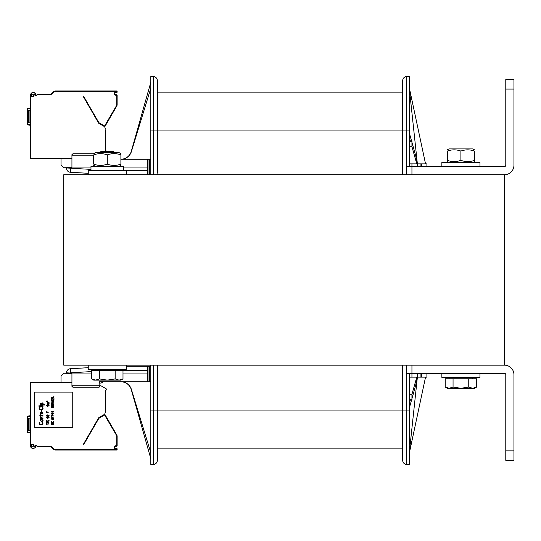<?xml version="1.0" encoding="UTF-8"?>
<svg xmlns="http://www.w3.org/2000/svg" width="541" height="541" viewBox="0 0 541 541"><rect width="100%" height="100%" fill="white"/><g stroke="black" fill="none" stroke-linecap="round" stroke-linejoin="round"><path stroke-width="0.81" d="M409.226 163.869L411.944 163.869L411.944 174.75L504.428 174.75L63.77 174.75L63.77 365.161L504.428 365.161L504.428 174.75A9.522 9.522 0 0 0 513.95 165.235L513.95 89.069L505.788 89.069L505.788 165.235A1.359 1.359 0 0 1 504.428 166.594L406.507 166.594L406.507 174.75M402.7 448.124L157.884 448.124L157.884 365.161M409.226 76.558L406.778 76.558L409.226 76.558L409.226 130.956L402.7 130.956L402.7 92.876L157.884 92.876L157.884 174.75M131.294 389.676A10.881 10.881 0 0 0 120.893 381.75A10.881 10.881 0 0 1 131.294 389.676L150.817 458.734M88.251 367.691L70.33 368.739A4.078 4.078 0 0 0 66.489 372.817L70.573 373.047L66.489 372.817M147.571 381.75L148.024 381.75L148.024 366.25L147.443 366.25L147.267 370.328L147.571 381.75L99.131 381.75L99.131 387.194L73.292 387.194L99.131 387.194L73.292 387.194L71.933 385.834L71.933 373.047M90.976 167.953L66.489 167.953L90.976 169.387M149.384 174.75L149.384 159.25L147.571 159.25L147.571 167.953L123.612 167.953M153.265 76.558C155.734 76.802 157.093 78.161 157.343 80.636C157.093 78.161 155.734 76.802 153.265 76.558C155.734 76.802 157.093 78.161 157.343 80.636C157.093 78.161 155.734 76.802 153.265 76.558C155.734 76.802 157.093 78.161 157.343 80.636C157.093 78.161 155.734 76.802 153.265 76.558C155.734 76.802 157.093 78.161 157.343 80.636C157.093 78.161 155.734 76.802 153.265 76.558L153.265 130.956L150.817 130.956L150.817 76.558L153.265 76.558C155.734 76.802 157.093 78.161 157.343 80.636L157.343 166.594L157.343 80.636A4.078 4.078 0 0 0 153.265 76.558A4.078 4.078 0 0 1 157.343 80.636L157.343 164.958M147.571 159.25L120.893 159.25A10.881 10.881 0 0 0 131.294 151.324L150.817 82.266M147.443 174.75L147.267 167.953M157.343 80.636L157.343 158.161M71.933 167.953L71.933 155.166L73.292 153.806L93.694 153.806L73.292 153.806A1.359 1.359 0 0 0 72.318 154.212M150.817 88.251L131.409 151.554A10.881 10.881 0 0 1 121.008 159.25M88.251 173.309L70.33 172.261A4.078 4.078 0 0 1 66.489 168.183M149.384 159.25L150.817 159.25M157.343 367.954L157.884 367.948L157.343 367.954L157.343 410.044L157.343 365.161L157.343 367.954L157.343 366.25L157.884 366.25M147.443 366.25L126.337 366.25L126.337 365.161L126.337 369.239L88.251 369.239L88.251 365.161M148.024 366.25L150.817 366.25M157.343 374.406A1.089 1.089 0 0 1 157.884 373.466A1.089 1.089 0 0 0 157.343 374.406A1.089 1.089 0 0 1 157.884 373.466A1.089 1.089 0 0 0 157.343 374.406A1.089 1.089 0 0 1 157.884 373.466A1.089 1.089 0 0 0 157.343 374.406L157.343 460.364L157.343 374.406M157.343 167.683L157.343 166.594A1.089 1.089 0 0 0 157.884 167.534A1.089 1.089 0 0 1 157.343 166.594A1.089 1.089 0 0 0 157.884 167.534A1.089 1.089 0 0 1 157.343 166.594L157.343 173.046L157.884 173.052M157.343 166.594A1.089 1.089 0 0 0 157.884 167.534A1.089 1.089 0 0 1 157.343 166.594M153.265 365.161L153.265 410.044L157.343 410.044L157.343 460.364L157.343 382.839M157.343 459.14L157.343 410.044M157.343 366.25L157.343 373.317M99.131 387.194L73.292 387.194A1.359 1.359 0 0 1 72.318 386.788M93.694 153.806L73.292 153.806L93.694 153.806M150.817 452.749L131.409 389.446A10.881 10.881 0 0 0 121.008 381.75M147.267 373.047L122.996 373.047M91.591 373.047L70.573 373.047M148.024 381.75L150.817 381.75M150.817 410.044L153.265 410.044L153.265 464.442L150.817 464.442L150.817 365.161M150.817 130.956L150.817 174.75M153.265 464.442A4.078 4.078 0 0 0 157.343 460.364A4.078 4.078 0 0 1 153.265 464.442C155.734 464.198 157.093 462.839 157.343 460.364C157.093 462.839 155.734 464.198 153.265 464.442C155.734 464.198 157.093 462.839 157.343 460.364C157.093 462.839 155.734 464.198 153.265 464.442C155.734 464.198 157.093 462.839 157.343 460.364C157.093 462.839 155.734 464.198 153.265 464.442C155.734 464.198 157.093 462.839 157.343 460.364C157.093 462.839 155.734 464.198 153.265 464.442C155.734 464.198 157.093 462.839 157.343 460.364M425.544 377.131L409.226 453.561L417.388 377.131L426.903 377.131L426.903 373.317L426.903 377.131M425.544 163.869L409.226 87.439L417.388 163.869L415.556 155.166L411.944 142.303M409.226 130.956L409.226 166.594M409.226 373.317L409.226 464.442L406.778 464.442A4.078 4.078 0 0 1 402.7 460.364L402.7 410.044L157.884 410.044M406.778 166.594L406.778 76.558A4.078 4.078 0 0 0 402.7 80.636L402.7 174.75M402.7 365.161L402.7 410.044L406.778 410.044L406.778 373.317M411.944 398.697L415.556 385.834L417.388 377.131L417.388 373.317L417.388 377.131L409.226 377.131M426.903 163.869L426.903 166.594L426.903 163.869L417.388 163.869L417.388 166.594L417.388 163.869L411.944 163.869M409.226 141.296L411.944 141.296L411.944 146.733L409.226 146.733M409.226 132.606L411.66 141.296M409.226 136.954L410.443 141.296M411.944 146.652L416.773 163.869M409.226 408.394L411.66 399.704M409.226 404.046L410.443 399.704M411.944 394.348L416.773 377.131M409.226 399.704L411.944 399.704L411.944 394.267L409.226 394.267M505.788 89.069L505.788 79.547L513.95 79.547L513.95 89.069M406.507 365.161L406.507 373.317L411.944 373.317L411.944 377.131M504.428 373.317L411.944 373.317L411.944 365.161L504.428 365.161A9.522 9.522 0 0 1 513.95 374.683L513.95 460.364L505.788 460.364L505.788 374.683A1.359 1.359 0 0 0 504.428 373.317M513.95 460.364L505.788 460.364M479.948 162.51L479.948 166.594L479.948 162.51L441.869 162.51L441.869 166.594M147.267 170.672L88.251 170.672L88.251 174.75M441.869 373.317L441.869 377.402L479.948 377.402L479.948 373.317L479.948 377.402M123.612 170.672L123.612 166.317L90.976 166.317L90.976 170.672M113.786 151.629L114.875 152.718L113.786 151.629L100.802 151.629L99.713 152.718M122.996 378.903L120.893 380.12L119.074 380.12L122.996 378.903L122.996 370.599L115.145 370.599L115.145 378.903L119.074 380.12L107.294 380.12L115.145 378.903M91.591 378.903L95.514 380.12L93.694 380.12L91.591 378.903L91.591 370.599L115.145 370.599M99.443 378.903L107.294 380.12L95.514 380.12L99.443 378.903L99.443 370.599M95.459 369.239L95.459 370.599M474.511 388.282L476.614 387.065L474.511 388.282L472.685 388.282L476.614 387.065L476.614 378.761L468.763 378.761L468.763 387.065L472.685 388.282L460.905 388.282L468.763 387.065M445.202 387.065L449.131 388.282L447.306 388.282L445.202 387.065L445.202 378.761L468.763 378.761M453.054 387.065L460.905 388.282L449.131 388.282L453.054 387.065L453.054 378.761M449.077 377.402L449.077 378.761M447.306 149.85L448.942 148.91L472.875 148.91L474.511 149.85L472.875 148.91M447.306 160.352C447.306 161.989 447.306 161.989 447.306 160.352C447.306 161.989 447.306 161.989 447.306 160.352C451.843 161.989 456.374 161.989 460.905 160.352C465.443 161.989 469.973 161.989 474.511 160.352C474.511 161.989 474.511 161.989 474.511 160.352C474.511 161.989 474.511 161.989 474.511 160.352L474.511 151.067C469.973 149.431 465.443 149.431 460.905 151.067C456.374 149.431 451.843 149.431 447.306 151.067C447.306 149.431 447.306 149.431 447.306 151.067C447.306 149.431 447.306 149.431 447.306 151.067C447.306 149.431 447.306 149.431 447.306 151.067C447.306 149.431 447.306 149.431 447.306 151.067L447.306 160.352C447.306 161.989 447.306 161.989 447.306 160.352C447.306 161.989 447.306 161.989 447.306 160.352M474.511 151.067C474.511 149.431 474.511 149.431 474.511 151.067C474.511 149.431 474.511 149.431 474.511 151.067C474.511 149.431 474.511 149.431 474.511 151.067C474.511 149.431 474.511 149.431 474.511 151.067M460.905 160.352L460.905 151.067M120.893 154.875C120.893 153.238 120.893 153.238 120.893 154.875C120.893 153.238 120.893 153.238 120.893 154.875C116.362 153.238 111.825 153.238 107.294 154.875C102.763 153.238 98.225 153.238 93.694 154.875C93.694 153.238 93.694 153.238 93.694 154.875C93.694 153.238 93.694 153.238 93.694 154.875L93.694 164.16C93.694 165.796 93.694 165.796 93.694 164.16C93.694 165.796 93.694 165.796 93.694 164.16C98.225 165.796 102.763 165.796 107.294 164.16C111.825 165.796 116.362 165.796 120.893 164.16C120.893 165.796 120.893 165.796 120.893 164.16C120.893 165.796 120.893 165.796 120.893 164.16L120.893 154.875C120.893 153.238 120.893 153.238 120.893 154.875C120.893 153.238 120.893 153.238 120.893 154.875M93.694 153.664L95.324 152.718L119.263 152.718L120.893 153.664L119.263 152.718M107.294 164.16L107.294 154.875M474.511 160.352C474.511 161.989 474.511 161.989 474.511 160.352C474.511 161.989 474.511 161.989 474.511 160.352M27.206 108.802A0.818 0.818 -90 0 1 27.719 108.477L30.587 107.97L27.726 108.477L27.821 109.011L30.587 108.525M30.587 125.356L27.726 124.849A0.818 0.818 -90 0 1 27.28 124.613M35.124 93.113L35.611 94.235C34.076 91.963 32.419 91.929 30.621 94.127A3.807 3.807 0 0 0 30.587 94.648L30.587 158.297L71.933 158.297M31.676 96.413L33.38 96.413L33.67 95.622A2.989 2.989 0 0 0 34.773 94.235L31.432 94.235A2.989 2.989 0 0 0 31.405 94.648L31.405 95.263A0.541 0.541 0 0 0 31.676 95.737L31.676 96.413M105.367 129.191L104.711 126.743L98.739 123.294L83.219 96.413L83.632 96.413M83.219 96.413L83.693 96.413L98.854 122.672L104.589 126.006L116.403 105.82A2.313 2.313 0 0 0 116.714 104.663L116.714 95.324L115.49 95.189A0.954 0.954 0 0 1 114.536 94.235L114.536 93.147A0.954 0.954 0 0 1 115.49 92.2L117.126 92.058L117.126 91.517L117.126 92.058A0.541 0.541 0 0 1 116.579 92.606L115.49 92.606L116.579 92.606L116.579 92.2M116.714 104.663L117.126 104.663A2.719 2.719 0 0 1 116.761 106.022A2.719 2.719 0 0 0 117.126 104.663A2.719 2.719 0 0 1 116.761 106.022A2.719 2.719 0 0 0 117.126 104.663L117.126 95.324A0.541 0.541 0 0 0 116.579 94.783L115.49 94.783A0.541 0.541 0 0 1 114.949 94.235L114.949 93.147A0.541 0.541 0 0 1 115.49 92.606A0.541 0.541 0 0 0 114.949 93.147L114.536 93.147M93.694 155.166L71.933 155.166L71.933 154.76A0.541 0.541 0 0 1 72.291 154.246M105.664 130.293L105.664 150.736A0.818 0.818 0 0 1 106.476 151.629M116.714 92.058L116.579 91.382L55.419 91.382A2.313 2.313 0 0 0 53.782 92.058L52.112 93.728A3.131 3.131 0 0 1 49.9 94.648L36.957 94.648L36.761 95.182A0.541 0.541 0 0 1 36.247 95.541L35.922 95.541A0.541 0.541 0 0 1 35.429 94.77A3.807 3.807 0 0 0 35.632 94.249M31.452 93.011L31.791 92.863M32.683 92.653L33.359 92.619M34.11 92.694L34.8 92.91M36.957 94.648L37.106 94.235L49.914 94.235A2.719 2.719 0 0 0 51.821 93.437A2.719 2.719 0 0 1 49.9 94.235L50.394 94.188M116.714 91.517L117.126 91.517A0.541 0.541 0 0 0 116.579 90.976L55.419 90.976A2.719 2.719 0 0 0 53.491 91.767L51.415 93.776M52.112 93.728L51.821 93.437L52.653 92.606L51.023 93.992M50.942 94.026L50.428 94.181M50.205 94.222L49.9 94.648M85.167 91.03L62.316 90.976L84.328 90.976M84.497 90.976L84.883 90.976M51.821 93.437L53.491 91.767L53.782 92.058A2.313 2.313 0 0 1 55.419 91.382L55.419 90.976M117.126 104.663A2.719 2.719 0 0 1 116.761 106.022A2.719 2.719 0 0 0 117.126 104.663A2.719 2.719 0 0 1 116.761 106.022A2.719 2.719 0 0 0 117.126 104.663M114.536 94.235L114.949 94.235A0.541 0.541 0 0 0 115.49 94.783L115.49 95.189M104.42 126.574A0.954 0.954 0 0 0 104.44 126.54L104.798 126.743A1.359 1.359 0 0 1 104.738 126.837A1.359 1.359 0 0 0 104.798 126.743L116.761 106.022L116.403 105.82M104.589 126.006L104.386 126.357L98.699 123.078L104.386 126.357A0.541 0.541 0 0 0 105.13 126.161L104.798 126.743A1.359 1.359 0 0 1 104.738 126.837M104.514 126.411L105.13 126.161L104.44 126.54M98.854 122.672L98.496 122.875A0.541 0.541 0 0 0 98.699 123.078L98.902 122.719M61.052 158.297L61.052 165.093L63.723 167.771L71.933 167.629M30.587 124.802L27.821 124.315L27.726 124.849A0.818 0.818 0 0 1 27.05 124.045L27.05 109.282A0.818 0.818 0 0 1 27.726 108.477L27.726 108.477M30.587 122.8L28.68 122.8L28.68 110.283L30.587 110.283M30.587 433.03L27.726 432.523A0.818 0.818 0 0 1 27.05 431.718L27.05 416.955A0.818 0.818 0 0 1 27.726 416.151L30.587 415.644M71.933 382.703L30.587 382.703L30.587 446.352A3.807 3.807 0 0 0 30.621 446.873L31.452 447.989M31.676 444.587L33.38 444.587L33.67 445.378A2.989 2.989 0 0 1 34.773 446.765L31.432 446.765A2.989 2.989 0 0 1 31.405 446.352L31.405 445.737A0.541 0.541 0 0 1 31.676 445.263L31.676 444.587M83.632 444.587L83.219 444.587L98.739 417.706L104.711 414.257L105.664 410.707L105.664 390.264A0.818 0.818 0 0 0 106.07 388.736L101.039 385.834L99.679 385.834L99.679 386.788L99.131 386.788M50.394 446.812L37.106 446.765L36.957 446.352L49.9 446.352A3.131 3.131 0 0 1 52.112 447.272L53.782 448.942A2.313 2.313 0 0 0 55.419 449.618L116.579 449.618L116.579 448.8L115.49 448.8A0.954 0.954 0 0 1 114.536 447.853L114.536 446.765A0.954 0.954 0 0 1 115.49 445.811L116.714 445.676L116.714 436.337A2.313 2.313 0 0 0 116.403 435.18L104.589 414.994L98.854 418.328L83.693 444.587L83.219 444.587M105.367 411.809L105.664 410.707M49.9 446.352L49.9 446.765A2.719 2.719 0 0 1 51.821 447.563L53.491 449.233A2.719 2.719 0 0 0 55.419 450.024L116.579 450.024A0.541 0.541 0 0 0 117.126 449.483L117.126 448.942A0.541 0.541 0 0 0 116.579 448.394L115.49 448.394L116.579 448.394L116.579 448.8M116.579 445.811L116.579 446.217L115.49 446.217L116.579 446.217A0.541 0.541 0 0 0 117.126 445.676L117.126 436.337A2.719 2.719 0 0 0 116.761 434.978A2.719 2.719 0 0 1 117.126 436.337A2.719 2.719 0 0 0 116.761 434.978A2.719 2.719 0 0 1 117.126 436.337A2.719 2.719 0 0 0 116.761 434.978L105.13 414.839A0.541 0.541 0 0 0 104.386 414.643L98.699 417.923A0.541 0.541 0 0 0 98.496 418.125L98.854 418.328M31.777 448.137L32.541 448.327M33.319 448.381L34.076 448.313M34.82 448.076L35.253 447.772M35.354 447.664L35.611 447.049M35.632 446.751A3.807 3.807 0 0 0 35.429 446.23A0.541 0.541 0 0 1 35.922 445.459L36.247 445.459A0.541 0.541 0 0 1 36.761 445.818L36.957 446.352M72.291 386.754A0.541 0.541 0 0 1 71.933 386.24L71.933 385.834L99.131 385.834M30.621 446.873C32.419 449.071 34.076 449.037 35.611 446.765M34.665 427.451L72.751 427.451L72.751 392.09L34.665 392.09L34.665 427.451M51.442 446.765A3.131 3.131 0 0 1 52.112 447.272L51.821 447.563L52.653 448.394L51.375 447.204M55.919 450.024L55.419 449.598A2.313 2.313 0 0 1 53.782 448.942L53.491 449.233L51.03 447.008M50.942 446.967L50.428 446.819M84.328 450.024L116.579 450.024L116.579 449.618M83.666 450.024L61.904 450.024M83.997 450.024L84.964 450.024M116.714 436.337L117.126 436.337A2.719 2.719 0 0 0 116.761 434.978L105.13 414.839L104.514 414.589L105.13 414.839L104.798 414.257A1.359 1.359 0 0 0 104.738 414.163A1.359 1.359 0 0 1 104.798 414.257A1.359 1.359 0 0 0 104.738 414.163A1.359 1.359 0 0 1 104.798 414.257A1.359 1.359 0 0 0 104.738 414.163A1.359 1.359 0 0 1 104.798 414.257A1.359 1.359 0 0 0 104.738 414.163A1.359 1.359 0 0 1 104.798 414.257L104.514 414.589M115.49 446.217A0.541 0.541 0 0 0 114.949 446.765L114.949 447.853A0.541 0.541 0 0 0 115.49 448.394A0.541 0.541 0 0 1 114.949 447.853L114.949 446.765A0.541 0.541 0 0 1 115.49 446.217L115.49 445.811M98.902 418.281L98.699 417.923L104.386 414.643L104.589 414.994M71.933 373.371L63.723 373.229L61.052 375.907L61.052 382.703M103.392 381.75L101.039 383.116L99.679 383.116L99.679 382.162L99.131 382.135M42.056 422.487L42.489 422.149L43.097 423.028L42.489 424.529L39.973 424.665L39.108 423.982L39.108 422.69L40.061 422.081L39.54 423.028L39.797 424.117L42.056 424.252L42.577 423.644L42.056 422.487M43.097 420.174L42.928 421.128L41.88 421.534L40.318 420.715L40.494 419.769L41.535 419.356L43.097 420.174M42.665 420.857L42.232 419.769L40.758 420.039L41.19 421.128L42.665 420.857M41.102 418.477L43.097 418.815L40.318 418.815L40.758 418.477L40.318 417.862L40.758 417.043L43.097 416.908L40.839 417.456L41.102 418.477M42.665 415.211L43.097 414.873L42.928 415.481L42.401 415.819L40.67 415.819L40.67 416.367L39.628 415.819L40.318 415.481L40.318 414.731L40.67 415.481L42.665 415.211M42.84 412.08L42.928 413.919L41.711 414.054L41.015 412.492L40.67 412.966L41.015 414.19L40.494 413.987L40.582 412.357L42.84 412.08M42.144 412.492L41.623 412.492L41.623 413.236L42.401 413.851L42.753 413.101L42.144 412.492M41.19 410.518L41.623 410.518L41.623 411.471L41.19 411.471L41.19 410.518M42.056 407.731L42.489 407.387L43.097 408.272L42.489 409.767L39.973 409.909L39.108 409.226L39.108 407.934L40.061 407.319L39.54 408.272L39.797 409.361L42.056 409.496L42.577 408.888L42.056 407.731M39.02 406.44L43.097 406.778L39.02 406.44M40.318 405.554L43.097 405.892L40.318 405.554M39.02 405.554L39.452 405.892L39.02 405.554M42.577 404.668L44.49 404.668L44.49 405.013L40.318 405.013L40.839 404.668L40.406 403.376L42.401 402.903L43.097 403.647L42.577 404.668M42.144 404.668L42.665 404.059L42.401 403.309L40.927 403.376L41.015 404.533L42.144 404.668M46.364 424.732L46.364 423.441L46.654 423.982L49.082 423.982L46.654 424.185L46.364 424.732M46.999 422.007L46.884 422.825L48.447 421.906L49.028 422.859L48.332 423.163L48.737 422.42L48.217 422.115L47.696 422.893L46.769 423.028L46.364 422.453L46.999 422.007M48.156 421.432L46.364 421.635L47.696 421.432L46.364 420.411L47.459 421.026L49.082 420.411L47.75 421.196L48.156 421.432M47.926 418.511L46.364 417.49L47.926 417.145L49.082 417.49L48.271 417.693L47.926 418.511M46.824 417.693L47.926 418.267L47.926 417.693L46.824 417.693M46.939 416.435L48.507 416.773L46.939 416.435M49.082 416.063L47.114 415.042L46.769 415.995L46.418 415.143L47.344 414.873L48.791 415.786L49.082 414.839L49.082 416.063M47.811 412.729L49.082 412.932L46.364 412.932L46.364 411.708L46.709 412.729L47.459 412.729L47.811 411.843L47.811 412.729M47.926 406.541L46.364 405.52L49.082 405.52L48.271 405.723L47.926 406.541M46.824 405.723L47.926 406.305L47.926 405.723L46.824 405.723M47.635 404.736L49.082 404.905L47.229 404.905L47.29 403.782L49.082 403.647L47.52 403.89L49.082 404.195L47.635 404.736M47.635 403.207L49.082 403.376L47.229 403.376L47.29 402.254L49.082 402.119L47.52 402.355L49.082 402.666L47.635 403.207M51.26 424.529L53.978 424.732L51.26 424.529M53.633 424.049L53.633 423.028L53.978 424.252L51.26 424.252L51.26 423.028L51.605 424.049L52.355 424.049L52.355 423.163L52.707 424.049L53.633 424.049M53.282 421.635L53.978 421.906L53.573 422.656L51.314 422.386L51.314 421.737L51.956 421.432L51.78 422.453L53.282 422.521L53.633 422.217L53.282 421.635M53.518 419.424L53.343 418.545L52.707 418.477L52.937 419.187L52.24 419.525L51.26 418.849L53.228 418.335L53.978 418.849L53.518 419.424M52.355 418.545L51.72 418.612L51.605 419.153L52.531 419.255L52.355 418.545M52.822 418.031L51.26 417.01L53.978 417.01L53.167 417.219L52.822 418.031M51.72 417.219L52.822 417.794L52.822 417.219L51.72 417.219M51.26 415.177L53.978 416.063L51.551 415.38L51.26 416.401L51.26 415.177M52.707 414.426L52.998 414.906L52.707 414.426M51.26 412.932L53.978 413.818L51.551 413.135L51.26 414.156L51.26 412.932M52.707 412.181L52.998 412.661L52.707 412.181M51.26 411.505L53.978 411.708L51.666 411.911L51.26 411.505M52.646 407.765L51.666 407.867L51.314 407.116L53.573 406.812L53.924 407.63L52.646 407.765M53.633 407.562L53.282 406.913L52.707 407.285L53.113 407.799L53.633 407.562M51.605 407.15L51.956 407.765L52.477 407.42L51.605 407.15M52.883 406.474L51.666 406.338L51.314 405.655L53.573 405.385L53.924 406.061L52.883 406.474M52.071 406.271L53.687 405.858L52.071 405.452L51.551 405.858L52.071 406.271M52.883 404.972L51.666 404.837L51.314 404.161L53.573 403.89L53.924 404.567L52.883 404.972M52.071 404.769L53.687 404.364L52.071 403.958L51.551 404.364L52.071 404.769M51.26 402.119L53.978 402.937L51.26 403.478L53.633 402.802L51.26 402.119M51.835 401.408L53.403 401.747L51.835 401.408M53.518 399.84L53.978 400.286L53.518 400.996L53.343 399.975L52.707 400.489L51.72 400.076L51.895 400.996L51.314 400.692L51.666 399.873L53.518 399.84M53.978 399.535L52.01 398.514L51.666 399.468L51.314 398.616L52.24 398.345L53.687 399.265L53.978 398.311L53.978 399.535M51.26 397.493L53.978 396.681L53.282 397.02L53.282 397.696L53.978 398.041L51.26 397.493M53.052 397.053L51.49 397.358L53.052 397.662L53.052 397.053M47.452 401.611L46.465 401.097L46.296 401.578L46.12 401.152L47.304 401.476L47.452 400.996L47.452 401.611M30.587 432.475L27.821 431.988L27.726 432.523A0.818 0.818 -90 0 1 27.28 432.286M27.206 416.475A0.818 0.818 -90 0 1 27.719 416.151L27.821 416.685L30.587 416.198M30.587 430.717L28.68 430.717L28.68 418.2L30.587 418.2M402.7 130.956L157.884 130.956M70.33 368.739L70.573 372.817L91.591 371.579M148.024 174.75L148.024 159.25M153.265 174.75L153.265 130.956L157.343 130.956M70.33 172.261L70.573 167.953M147.267 370.328L119.128 370.328M149.384 381.75L149.384 366.25M409.226 410.044L406.778 410.044L406.778 464.442M420.107 373.317L420.107 377.131M421.466 373.317L421.466 377.131M421.466 166.594L421.466 163.869M420.107 166.594L420.107 163.869M513.95 450.842L505.788 450.842M116.714 95.324L117.126 95.324M116.579 95.189L116.579 94.783M115.49 92.2L115.49 92.606M104.778 125.958L105.13 126.161M116.579 91.382L116.579 90.976M27.05 109.282L27.821 109.011M27.821 124.315L27.591 109.282M27.05 124.045L27.591 124.045M30.181 122.8L30.181 110.283M29.092 122.8L29.092 110.283M27.05 431.718L27.591 431.718L27.821 416.685M27.05 416.955L27.591 416.955M116.714 448.942L117.126 448.942M115.49 448.8L115.49 448.394M114.536 447.853L114.949 447.853M114.536 446.765L114.949 446.765M116.714 445.676L117.126 445.676M116.403 435.18L116.761 434.978M104.778 415.042L105.13 414.839M116.714 449.483L117.126 449.483M30.181 418.2L30.181 430.717M29.092 418.2L29.092 430.717M126.337 170.672L126.337 174.75M119.128 370.599L119.128 369.239M472.739 378.761L472.739 377.402L472.739 378.761M472.875 162.51L474.511 161.57L472.875 162.51M448.942 162.51L447.306 161.57M119.263 166.317L120.893 165.377M95.324 166.317L93.694 165.377M51.821 447.563L51.402 447.218"/></g></svg>
